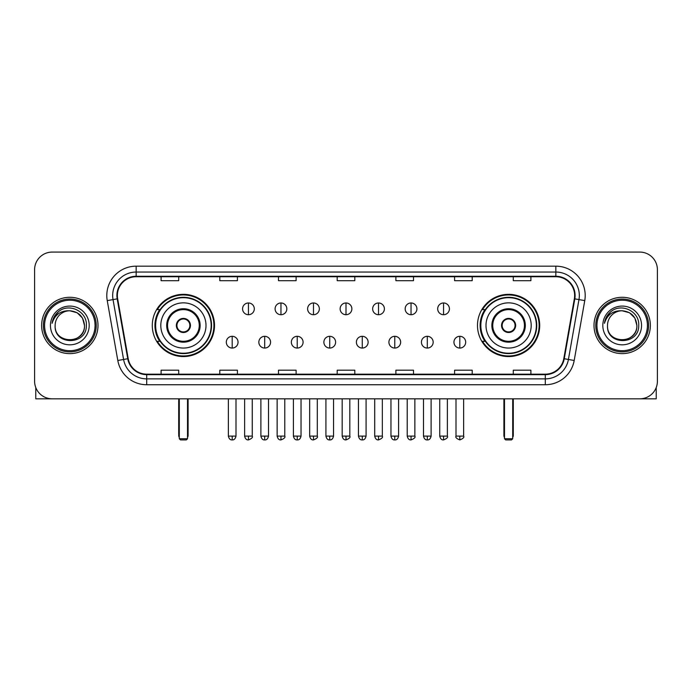 <?xml version="1.0" encoding="UTF-8"?>
<svg xmlns="http://www.w3.org/2000/svg" width="692" height="692" viewBox="0 0 692 692"><rect width="100%" height="100%" fill="white"/><g stroke="black" fill="none" stroke-linecap="round" stroke-linejoin="round"><path stroke-width="1.04" d="M477.489 325.456A31.114 31.114 0 0 0 508.594 356.562A31.114 31.114 0 0 0 539.708 325.456A31.114 31.114 0 0 0 508.594 294.342A31.114 31.114 0 0 0 477.489 325.456M152.292 325.456A31.114 31.114 0 0 0 183.406 356.562A31.114 31.114 0 0 0 214.511 325.456A31.114 31.114 0 0 0 183.406 294.342A31.114 31.114 0 0 0 152.292 325.456M159.757 341.303A28.467 28.467 0 0 1 159.757 309.609M484.945 341.303A28.467 28.467 0 0 1 484.945 309.609M34.6 269.69L34.6 381.223A17.611 17.611 0 0 0 52.211 398.826L639.789 398.826A17.611 17.611 0 0 0 657.4 381.223L657.4 269.69A17.611 17.611 0 0 0 639.789 252.078L52.211 252.078A17.611 17.611 0 0 0 34.6 269.69L34.6 381.223M41.641 325.456A28.173 28.173 0 0 0 69.823 353.629A28.173 28.173 0 0 0 97.996 325.456A28.173 28.173 0 0 0 69.823 297.283A28.173 28.173 0 0 0 41.641 325.456A28.173 28.173 0 0 0 69.823 353.629A28.173 28.173 0 0 0 97.996 325.456A28.173 28.173 0 0 0 69.823 297.283A28.173 28.173 0 0 0 41.641 325.456M594.004 325.456A28.173 28.173 0 0 0 622.177 353.629A28.173 28.173 0 0 0 650.359 325.456A28.173 28.173 0 0 0 622.177 297.283A28.173 28.173 0 0 0 594.004 325.456A28.173 28.173 0 0 0 622.177 353.629A28.173 28.173 0 0 0 650.359 325.456A28.173 28.173 0 0 0 622.177 297.283A28.173 28.173 0 0 0 594.004 325.456M117.363 295.519A18.788 18.788 0 0 1 136.151 276.731L555.849 276.731A18.788 18.788 0 0 1 574.351 298.78L563.79 358.655A18.788 18.788 0 0 1 545.296 374.173L146.704 374.173A18.788 18.788 0 0 1 128.21 358.655L117.649 298.78A18.788 18.788 0 0 1 117.363 295.519M116.896 295.519A19.255 19.255 0 0 0 117.19 298.866L127.743 358.733A19.255 19.255 0 0 0 146.704 374.649L545.296 374.649A19.255 19.255 0 0 0 564.257 358.733L574.81 298.866A19.255 19.255 0 0 0 555.849 276.264L136.151 276.264A19.255 19.255 0 0 0 116.896 295.519M107.243 300.613A29.349 29.349 0 0 1 136.151 266.169L555.849 266.169A29.349 29.349 0 0 1 584.757 300.613L574.196 360.489A29.349 29.349 0 0 1 545.296 384.743L146.704 384.743A29.349 29.349 0 0 1 117.804 360.489L107.243 300.613L113.03 299.593A23.476 23.476 0 0 1 136.151 272.043L555.849 272.043A23.476 23.476 0 0 1 578.97 299.593L568.417 359.468A23.476 23.476 0 0 1 545.296 378.87L146.704 378.87A23.476 23.476 0 0 1 123.583 359.468L113.03 299.593A23.476 23.476 0 0 1 112.666 295.519M639.789 252.078L52.211 252.078M52.211 398.826L639.789 398.826M657.4 381.223L657.4 269.69M564.257 358.733L568.417 359.468L578.97 299.593L584.757 300.613M337.194 276.731L337.194 280.71L354.806 280.71L354.806 276.731M278.495 276.731L278.495 280.71L296.107 280.71L296.107 276.731M219.796 276.731L219.796 280.71L237.408 280.71L237.408 276.731M161.098 276.731L161.098 280.71L178.709 280.71L178.709 276.731M395.893 276.731L395.893 280.71L413.505 280.71L413.505 276.731M454.592 276.731L454.592 280.71L472.203 280.71L472.203 276.731M513.291 276.731L513.291 280.71L530.902 280.71L530.902 276.731M354.806 374.173L354.806 370.203L337.194 370.203L337.194 374.173M296.107 374.173L296.107 370.203L278.495 370.203L278.495 374.173M237.408 374.173L237.408 370.203L219.796 370.203L219.796 374.173M178.709 374.173L178.709 370.203L161.098 370.203L161.098 374.173M413.505 374.173L413.505 370.203L395.893 370.203L395.893 374.173M472.203 374.173L472.203 370.203L454.592 370.203L454.592 374.173M530.902 374.173L530.902 370.203L513.291 370.203L513.291 374.173M35.776 387.546L35.776 398.826L103.869 398.826M95.064 325.456A25.241 25.241 0 0 0 69.823 300.216A25.241 25.241 0 0 0 44.582 325.456A25.241 25.241 0 0 0 69.823 350.697A25.241 25.241 0 0 0 95.064 325.456M96.231 325.456A26.417 26.417 0 0 0 69.823 299.039A26.417 26.417 0 0 0 43.406 325.456A26.417 26.417 0 0 0 69.823 351.873A26.417 26.417 0 0 0 96.231 325.456M84.493 325.456C83.62 316.538 78.732 311.651 69.823 310.777L77.158 312.749L82.53 318.121L84.493 325.456L82.53 318.121L77.158 312.749L69.823 310.777L77.158 312.749L82.53 318.121L84.493 325.456L82.53 318.121L77.158 312.749L69.823 310.777L77.158 312.749L82.53 318.121L84.493 325.456C85.393 344.382 54.244 344.382 55.144 325.456C53.838 345.818 87.036 345.369 86.344 325.456C87.434 311.478 69.122 302.594 58.569 311.599C54.884 314.67 52.73 318.579 52.099 323.32C54.867 314.583 60.775 310.397 69.823 310.777L77.158 312.749L82.53 318.121L84.493 325.456C85.393 344.382 54.244 344.382 55.144 325.456C54.244 344.382 85.393 344.382 84.493 325.456C85.393 344.382 54.244 344.382 55.144 325.456C54.244 344.382 85.393 344.382 84.493 325.456C85.393 344.382 54.244 344.382 55.144 325.456C54.244 344.382 85.393 344.382 84.493 325.456C85.393 344.382 54.244 344.382 55.144 325.456C54.244 344.382 85.393 344.382 84.493 325.456C85.393 344.382 54.244 344.382 55.144 325.456C54.244 344.382 85.393 344.382 84.493 325.456C85.393 344.382 54.244 344.382 55.144 325.456C54.244 344.382 85.393 344.382 84.493 325.456C85.393 344.382 54.244 344.382 55.144 325.456A14.679 14.679 0 0 1 69.823 310.777L77.158 312.749L82.53 318.121L84.493 325.456C85.081 336.848 70.437 344.408 61.501 337.54M50.447 325.456A19.367 19.367 0 0 0 69.823 344.824A19.367 19.367 0 0 0 89.19 325.456A19.367 19.367 0 0 0 69.823 306.08A19.367 19.367 0 0 0 50.447 325.456M58.561 311.599L54.236 316.746M53.967 317.247L54.357 316.538L53.967 317.247M160.804 325.456A22.602 22.602 0 0 1 183.406 302.854A22.602 22.602 0 0 1 206 325.456A22.602 22.602 0 0 1 183.406 348.059A22.602 22.602 0 0 1 160.804 325.456A22.602 22.602 0 0 0 183.406 348.059A22.602 22.602 0 0 0 206 325.456M167.55 325.456A15.847 15.847 0 0 0 183.406 341.303A15.847 15.847 0 0 0 199.253 325.456A15.847 15.847 0 0 0 183.406 309.609A15.847 15.847 0 0 0 167.55 325.456M160.112 309.609A28.173 28.173 0 0 0 160.112 341.303M211.164 325.456A27.767 27.767 0 0 0 183.406 297.69A27.767 27.767 0 0 0 155.639 325.456A27.767 27.767 0 0 0 183.406 353.223A27.767 27.767 0 0 0 211.164 325.456M176.356 325.456A7.041 7.041 0 0 0 183.406 332.497A7.041 7.041 0 0 0 190.447 325.456A7.041 7.041 0 0 0 183.406 318.415A7.041 7.041 0 0 0 176.356 325.456M213.923 325.456A30.526 30.526 0 0 1 157.318 341.303L160.146 341.303A28.147 28.147 0 0 0 202.021 346.562A28.147 28.147 0 0 0 202.021 304.35A28.147 28.147 0 0 0 160.146 309.609L157.318 309.609A30.526 30.526 0 0 1 213.923 325.456M176.581 323.692L176.823 323.692A6.808 6.808 0 0 1 189.98 323.692L189.617 323.692A6.453 6.453 0 0 1 183.406 331.909A6.453 6.453 0 0 1 177.187 323.692A6.453 6.453 0 0 1 189.617 323.692L190.222 323.692M190.222 327.212L189.98 327.212A6.808 6.808 0 0 1 176.823 327.212L176.581 327.212M179.297 398.826L179.297 438.745L187.515 438.745L187.515 398.826M179.297 438.745L180.465 439.922L186.338 439.922L187.515 438.745M486 325.456A22.602 22.602 0 0 1 508.594 302.854A22.602 22.602 0 0 1 531.197 325.456A22.602 22.602 0 0 1 508.594 348.059A22.602 22.602 0 0 1 486 325.456A22.602 22.602 0 0 0 508.594 348.059A22.602 22.602 0 0 0 531.197 325.456M492.747 325.456A15.847 15.847 0 0 0 508.594 341.303A15.847 15.847 0 0 0 524.449 325.456A15.847 15.847 0 0 0 508.594 309.609A15.847 15.847 0 0 0 492.747 325.456M485.3 309.609A28.173 28.173 0 0 0 485.3 341.303M536.361 325.456A27.767 27.767 0 0 0 508.594 297.69A27.767 27.767 0 0 0 480.836 325.456A27.767 27.767 0 0 0 508.594 353.223A27.767 27.767 0 0 0 536.361 325.456M501.553 325.456A7.041 7.041 0 0 0 508.594 332.497A7.041 7.041 0 0 0 515.644 325.456A7.041 7.041 0 0 0 508.594 318.415A7.041 7.041 0 0 0 501.553 325.456M539.12 325.456A30.526 30.526 0 0 1 482.514 341.303L485.343 341.303A28.147 28.147 0 0 0 527.217 346.562A28.147 28.147 0 0 0 527.217 304.35A28.147 28.147 0 0 0 485.343 309.609L482.514 309.609A30.526 30.526 0 0 1 539.12 325.456M501.778 323.692L502.02 323.692A6.808 6.808 0 0 1 515.177 323.692L514.813 323.692A6.453 6.453 0 0 1 508.594 331.909A6.453 6.453 0 0 1 502.383 323.692A6.453 6.453 0 0 1 514.813 323.692L515.419 323.692M515.419 327.212L514.813 327.212A6.453 6.453 0 0 1 502.383 327.212L501.778 327.212M514.813 327.212L515.177 327.212A6.808 6.808 0 0 1 502.02 327.212L502.383 327.212M504.485 398.826L504.485 438.745L512.703 438.745L512.703 398.826M504.485 438.745L505.662 439.922L511.535 439.922L512.703 438.745M248.445 302.975A5.873 5.873 0 0 0 242.572 308.84A5.873 5.873 0 0 0 248.445 314.713A5.873 5.873 0 0 0 254.31 308.84A5.873 5.873 0 0 0 248.445 302.975L248.445 314.713A5.873 5.873 0 0 0 254.31 308.84A5.873 5.873 0 0 0 248.445 302.975M280.961 302.975A5.873 5.873 0 0 0 275.087 308.84A5.873 5.873 0 0 0 280.961 314.713A5.873 5.873 0 0 0 286.834 308.84A5.873 5.873 0 0 0 280.961 302.975L280.961 314.713A5.873 5.873 0 0 0 286.834 308.84A5.873 5.873 0 0 0 280.961 302.975M313.485 302.975A5.873 5.873 0 0 0 307.611 308.84A5.873 5.873 0 0 0 313.485 314.713A5.873 5.873 0 0 0 319.349 308.84A5.873 5.873 0 0 0 313.485 302.975L313.485 314.713A5.873 5.873 0 0 0 319.349 308.84A5.873 5.873 0 0 0 313.485 302.975M346 302.975A5.873 5.873 0 0 0 340.127 308.84A5.873 5.873 0 0 0 346 314.713A5.873 5.873 0 0 0 351.873 308.84A5.873 5.873 0 0 0 346 302.975L346 314.713A5.873 5.873 0 0 0 351.873 308.84A5.873 5.873 0 0 0 346 302.975M378.515 302.975A5.873 5.873 0 0 0 372.651 308.84A5.873 5.873 0 0 0 378.515 314.713A5.873 5.873 0 0 0 384.389 308.84A5.873 5.873 0 0 0 378.515 302.975L378.515 314.713A5.873 5.873 0 0 0 384.389 308.84A5.873 5.873 0 0 0 378.515 302.975M411.039 302.975A5.873 5.873 0 0 0 405.166 308.84A5.873 5.873 0 0 0 411.039 314.713A5.873 5.873 0 0 0 416.913 308.84A5.873 5.873 0 0 0 411.039 302.975L411.039 314.713A5.873 5.873 0 0 0 416.913 308.84A5.873 5.873 0 0 0 411.039 302.975M443.555 302.975A5.873 5.873 0 0 0 437.69 308.84A5.873 5.873 0 0 0 443.555 314.713A5.873 5.873 0 0 0 449.428 308.84A5.873 5.873 0 0 0 443.555 302.975L443.555 314.713A5.873 5.873 0 0 0 449.428 308.84A5.873 5.873 0 0 0 443.555 302.975M232.183 336.312A5.873 5.873 0 0 0 226.31 342.185A5.873 5.873 0 0 0 232.183 348.059A5.873 5.873 0 0 0 238.048 342.185A5.873 5.873 0 0 0 232.183 336.312L232.183 348.059A5.873 5.873 0 0 0 238.048 342.185A5.873 5.873 0 0 0 232.183 336.312M264.699 336.312A5.873 5.873 0 0 0 258.834 342.185A5.873 5.873 0 0 0 264.699 348.059A5.873 5.873 0 0 0 270.572 342.185A5.873 5.873 0 0 0 264.699 336.312L264.699 348.059A5.873 5.873 0 0 0 270.572 342.185A5.873 5.873 0 0 0 264.699 336.312M297.223 336.312A5.873 5.873 0 0 0 291.349 342.185A5.873 5.873 0 0 0 297.223 348.059A5.873 5.873 0 0 0 303.087 342.185A5.873 5.873 0 0 0 297.223 336.312L297.223 348.059A5.873 5.873 0 0 0 303.087 342.185A5.873 5.873 0 0 0 297.223 336.312M329.738 336.312A5.873 5.873 0 0 0 323.873 342.185A5.873 5.873 0 0 0 329.738 348.059A5.873 5.873 0 0 0 335.611 342.185A5.873 5.873 0 0 0 329.738 336.312L329.738 348.059A5.873 5.873 0 0 0 335.611 342.185A5.873 5.873 0 0 0 329.738 336.312M362.262 336.312A5.873 5.873 0 0 0 356.389 342.185A5.873 5.873 0 0 0 362.262 348.059A5.873 5.873 0 0 0 368.127 342.185A5.873 5.873 0 0 0 362.262 336.312L362.262 348.059A5.873 5.873 0 0 0 368.127 342.185A5.873 5.873 0 0 0 362.262 336.312M394.777 336.312A5.873 5.873 0 0 0 388.913 342.185A5.873 5.873 0 0 0 394.777 348.059A5.873 5.873 0 0 0 400.651 342.185A5.873 5.873 0 0 0 394.777 336.312L394.777 348.059A5.873 5.873 0 0 0 400.651 342.185A5.873 5.873 0 0 0 394.777 336.312M427.301 336.312A5.873 5.873 0 0 0 421.428 342.185A5.873 5.873 0 0 0 427.301 348.059A5.873 5.873 0 0 0 433.166 342.185A5.873 5.873 0 0 0 427.301 336.312L427.301 348.059A5.873 5.873 0 0 0 433.166 342.185A5.873 5.873 0 0 0 427.301 336.312M459.817 336.312A5.873 5.873 0 0 0 453.952 342.185A5.873 5.873 0 0 0 459.817 348.059A5.873 5.873 0 0 0 465.69 342.185A5.873 5.873 0 0 0 459.817 336.312L459.817 348.059A5.873 5.873 0 0 0 465.69 342.185A5.873 5.873 0 0 0 459.817 336.312M656.224 387.546L656.224 398.826L588.131 398.826M647.418 325.456A25.241 25.241 0 0 0 622.177 300.216A25.241 25.241 0 0 0 596.937 325.456A25.241 25.241 0 0 0 622.177 350.697A25.241 25.241 0 0 0 647.418 325.456M648.594 325.456A26.417 26.417 0 0 0 622.177 299.039A26.417 26.417 0 0 0 595.769 325.456A26.417 26.417 0 0 0 622.177 351.873A26.417 26.417 0 0 0 648.594 325.456M607.507 325.456A14.679 14.679 0 0 1 622.177 310.777L629.521 312.749L634.893 318.121L636.856 325.456L634.893 318.121L629.521 312.749L622.177 310.777L629.521 312.749L634.893 318.121L636.856 325.456L634.893 318.121L629.521 312.749L622.177 310.777L629.521 312.749L634.893 318.121L636.856 325.456L634.893 318.121L629.521 312.749L622.177 310.777L629.521 312.749L634.893 318.121L636.856 325.456C637.756 344.382 606.607 344.382 607.507 325.456C606.201 345.818 639.399 345.369 638.707 325.456C639.797 311.478 621.485 302.594 610.932 311.599C607.247 314.67 605.093 318.579 604.453 323.32C607.221 314.583 613.129 310.397 622.177 310.777L629.521 312.749L634.893 318.121L636.856 325.456C637.756 344.382 606.607 344.382 607.507 325.456C606.607 344.382 637.756 344.382 636.856 325.456C637.756 344.382 606.607 344.382 607.507 325.456C606.607 344.382 637.756 344.382 636.856 325.456C637.756 344.382 606.607 344.382 607.507 325.456C606.607 344.382 637.756 344.382 636.856 325.456C637.756 344.382 606.607 344.382 607.507 325.456C606.607 344.382 637.756 344.382 636.856 325.456C637.756 344.382 606.607 344.382 607.507 325.456C606.607 344.382 637.756 344.382 636.856 325.456C637.444 336.848 622.791 344.408 613.856 337.54M622.177 310.777C631.095 311.651 635.983 316.538 636.856 325.456M602.81 325.456A19.367 19.367 0 0 0 622.177 344.824A19.367 19.367 0 0 0 641.553 325.456A19.367 19.367 0 0 0 622.177 306.08A19.367 19.367 0 0 0 602.81 325.456M610.924 311.599L606.599 316.746M606.33 317.247L606.72 316.538L606.33 317.247M555.849 266.169L555.849 276.264M113.03 299.593L117.19 298.866M146.704 384.743L146.704 374.649M545.296 374.649L545.296 384.743M117.804 360.489L127.743 358.733M574.81 298.866L578.97 299.593M136.151 266.169L136.151 276.264M568.417 359.468L574.196 360.489M200.135 325.456A16.729 16.729 0 0 0 183.406 308.727A16.729 16.729 0 0 0 166.677 325.456A16.729 16.729 0 0 0 183.406 342.185A16.729 16.729 0 0 0 200.135 325.456M178.709 398.826L178.709 435.225L179.297 435.225M187.515 435.225L188.103 435.225L188.103 398.826M525.323 325.456A16.729 16.729 0 0 0 508.594 308.727A16.729 16.729 0 0 0 491.865 325.456A16.729 16.729 0 0 0 508.594 342.185A16.729 16.729 0 0 0 525.323 325.456M503.897 398.826L503.897 435.225L504.485 435.225M512.703 435.225L513.291 435.225L513.291 398.826M248.445 436.107L244.622 436.107C245.288 438.823 246.568 440.095 248.445 439.922L248.445 436.107L252.26 436.107L252.26 398.826M280.961 436.107L277.146 436.107C277.812 438.823 279.084 440.095 280.961 439.922L280.961 436.107L284.775 436.107L284.775 398.826M313.485 436.107L309.661 436.107C310.327 438.823 311.599 440.095 313.485 439.922L313.485 436.107L317.299 436.107L317.299 398.826M346 436.107L342.185 436.107C342.851 438.823 344.123 440.095 346 439.922L346 436.107L349.815 436.107L349.815 398.826M378.515 436.107L374.701 436.107C375.367 438.823 376.638 440.095 378.515 439.922L378.515 436.107L382.339 436.107L382.339 398.826M411.039 436.107L407.225 436.107C407.891 438.823 409.162 440.095 411.039 439.922L411.039 436.107L414.854 436.107L414.854 398.826M443.555 436.107L439.74 436.107C440.406 438.823 441.678 440.095 443.555 439.922L443.555 436.107L447.378 436.107L447.378 398.826M232.183 436.107L228.369 436.107C229.035 438.823 230.306 440.095 232.183 439.922L232.183 436.107L235.998 436.107L235.998 398.826M264.699 436.107L260.884 436.107C261.55 438.823 262.822 440.095 264.699 439.922L264.699 436.107L268.513 436.107L268.513 398.826M297.223 436.107L293.408 436.107C294.074 438.823 295.346 440.095 297.223 439.922L297.223 436.107L301.037 436.107L301.037 398.826M329.738 436.107L325.923 436.107C326.589 438.823 327.861 440.095 329.738 439.922L329.738 436.107L333.553 436.107L333.553 398.826M362.262 436.107L358.447 436.107C359.113 438.823 360.385 440.095 362.262 439.922L362.262 436.107L366.077 436.107L366.077 398.826M394.777 436.107L390.963 436.107C391.629 438.823 392.9 440.095 394.777 439.922L394.777 436.107L398.592 436.107L398.592 398.826M427.301 436.107L423.487 436.107C424.153 438.823 425.424 440.095 427.301 439.922L427.301 436.107L431.116 436.107L431.116 398.826M459.817 436.107L456.002 436.107C455.232 437.327 456.504 438.598 459.817 439.922L459.817 436.107L463.631 436.107L463.631 398.826M178.709 435.225A4.697 4.697 0 0 0 179.297 437.5M187.515 437.5A4.697 4.697 0 0 0 188.103 435.225M503.897 435.225A4.697 4.697 0 0 0 504.485 437.5M512.703 437.5A4.697 4.697 0 0 0 513.291 435.225M244.622 436.107L244.622 398.826M252.26 436.107C253.03 437.327 251.758 438.598 248.445 439.922M277.146 436.107L277.146 398.826M284.775 436.107C285.554 437.327 284.282 438.598 280.961 439.922M309.661 436.107L309.661 398.826M317.299 436.107C318.069 437.327 316.798 438.598 313.485 439.922M342.185 436.107L342.185 398.826M349.815 436.107C350.593 437.327 349.322 438.598 346 439.922M374.701 436.107L374.701 398.826M382.339 436.107C383.108 437.327 381.837 438.598 378.515 439.922M407.225 436.107L407.225 398.826M414.854 436.107C415.632 437.327 414.361 438.598 411.039 439.922M439.74 436.107L439.74 398.826M447.378 436.107C448.148 437.327 446.876 438.598 443.555 439.922M228.369 436.107L228.369 398.826M235.998 436.107C235.332 438.823 234.06 440.095 232.183 439.922M260.884 436.107L260.884 398.826M268.513 436.107C267.847 438.823 266.576 440.095 264.699 439.922M293.408 436.107L293.408 398.826M301.037 436.107C300.371 438.823 299.1 440.095 297.223 439.922M325.923 436.107L325.923 398.826M333.553 436.107C332.887 438.823 331.615 440.095 329.738 439.922M358.447 436.107L358.447 398.826M366.077 436.107C365.411 438.823 364.139 440.095 362.262 439.922M390.963 436.107L390.963 398.826M398.592 436.107C397.926 438.823 396.654 440.095 394.777 439.922M423.487 436.107L423.487 398.826M431.116 436.107C430.45 438.823 429.178 440.095 427.301 439.922M456.002 436.107L456.002 398.826M463.631 436.107C464.41 437.327 463.138 438.598 459.817 439.922"/></g></svg>
